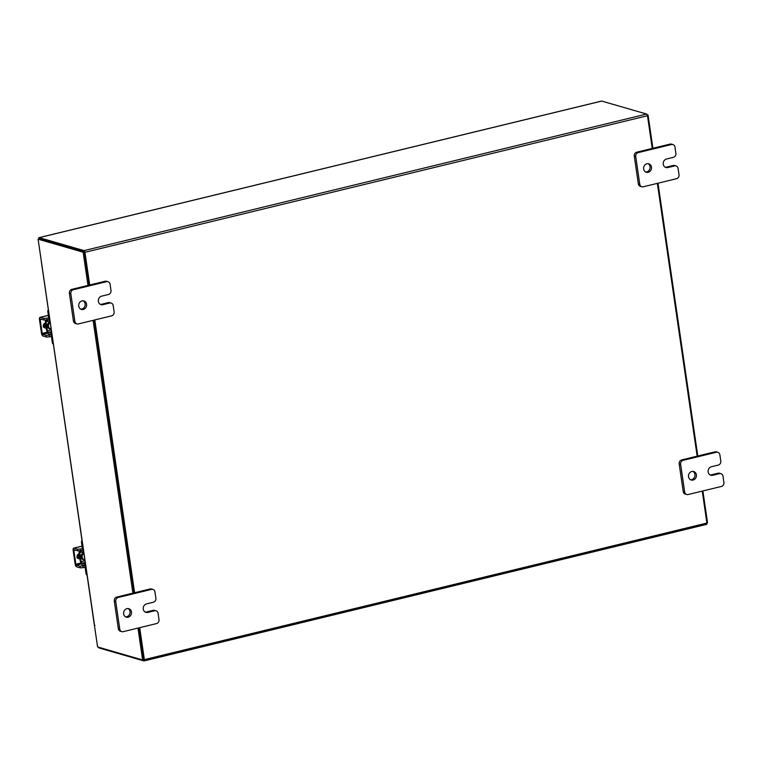 <?xml version="1.0" encoding="UTF-8"?>
<svg xmlns="http://www.w3.org/2000/svg" width="762" height="762" viewBox="0 0 762 762"><rect width="100%" height="100%" fill="white"/><g stroke="black" fill="none" stroke-linecap="round" stroke-linejoin="round"><path stroke-width="1.14" d="M128.035 608.543A4.41 3.934 -73.9 0 1 130.026 612.991A4.41 3.934 -73.9 0 1 126.74 616.772A4.41 3.934 -73.9 0 1 125.635 616.868M126.94 608.638A4.41 3.934 -73.9 0 1 128.788 608.676A4.41 3.934 -73.9 0 1 131.521 612.981A4.41 3.934 -73.9 0 1 128.187 617.182A4.41 3.934 -73.9 0 1 126.33 617.153A4.41 3.934 -73.9 0 1 123.596 612.838A4.41 3.934 -73.9 0 1 126.94 608.638M152.914 589.426A3.353 2.991 106.1 0 1 154.962 591.922L155.886 598.246A3.353 2.991 106.1 0 1 153.381 602.218L146.552 603.875A4.41 3.934 106.1 0 0 143.218 608.076A4.41 3.934 106.1 0 0 145.952 612.391A4.41 3.934 106.1 0 0 147.799 612.429L154.619 610.772A3.353 2.991 106.1 0 1 158.077 613.296L159.001 619.62A3.353 2.991 106.1 0 1 156.496 623.592L123.225 631.669A3.353 2.991 106.1 0 1 121.825 631.641L120.377 631.222A3.353 2.991 -73.9 0 1 118.329 628.726L114.281 601.028A3.353 2.991 -73.9 0 1 116.796 597.056L150.057 588.978A3.353 2.991 -73.9 0 1 151.467 589.007L152.914 589.426A3.353 2.991 106.1 0 0 151.505 589.397L150.057 588.978M118.329 628.726L119.777 629.145L115.729 601.447L114.281 601.028M116.796 597.056L118.243 597.475L151.505 589.397M118.243 597.475A3.353 2.991 106.1 0 0 115.729 601.447M119.777 629.145A3.353 2.991 106.1 0 0 121.825 631.641M145.247 612.105A4.41 3.934 106.1 0 0 146.352 612.01L153.172 610.352A3.353 2.991 -73.9 0 1 154.581 610.372L156.029 610.791M692.934 471.402A4.41 3.934 -73.9 0 1 694.925 475.85A4.41 3.934 -73.9 0 1 691.629 479.631A4.41 3.934 -73.9 0 1 690.534 479.727M691.839 471.497A4.41 3.934 -73.9 0 1 693.687 471.535A4.41 3.934 -73.9 0 1 696.42 475.84A4.41 3.934 -73.9 0 1 693.077 480.05A4.41 3.934 -73.9 0 1 691.229 480.012A4.41 3.934 -73.9 0 1 688.496 475.698A4.41 3.934 -73.9 0 1 691.839 471.497M717.814 452.285A3.353 2.991 106.1 0 1 719.861 454.781L720.785 461.105A3.353 2.991 106.1 0 1 718.271 465.077L711.451 466.735A4.41 3.934 106.1 0 0 708.117 470.935A4.41 3.934 106.1 0 0 710.851 475.25A4.41 3.934 106.1 0 0 712.699 475.288L719.519 473.631A3.353 2.991 106.1 0 1 722.976 476.155L723.9 482.479A3.353 2.991 106.1 0 1 721.395 486.451L688.124 494.528A3.353 2.991 106.1 0 1 686.724 494.5L685.276 494.081A3.353 2.991 -73.9 0 1 683.219 491.585L679.18 463.887A3.353 2.991 -73.9 0 1 681.695 459.915L714.956 451.837A3.353 2.991 -73.9 0 1 716.366 451.866L717.814 452.285A3.353 2.991 106.1 0 0 716.404 452.257L714.956 451.837M683.219 491.585L684.667 492.004L680.628 464.306L679.18 463.887M681.695 459.915L683.143 460.334L716.404 452.257M683.143 460.334A3.353 2.991 106.1 0 0 680.628 464.306M684.667 492.004A3.353 2.991 106.1 0 0 686.724 494.5M710.146 474.964A4.41 3.934 106.1 0 0 711.251 474.869L718.071 473.212A3.353 2.991 -73.9 0 1 719.48 473.231L720.928 473.65M83.144 300.809A4.41 3.934 -73.9 0 1 85.134 305.248A4.41 3.934 -73.9 0 1 81.839 309.029A4.41 3.934 -73.9 0 1 80.743 309.134M82.039 300.904A4.41 3.934 -73.9 0 1 83.887 300.933A4.41 3.934 -73.9 0 1 86.63 305.248A4.41 3.934 -73.9 0 1 83.287 309.448A4.41 3.934 -73.9 0 1 81.439 309.42A4.41 3.934 -73.9 0 1 78.705 305.105A4.41 3.934 -73.9 0 1 82.039 300.904M108.014 281.692A3.353 2.991 106.1 0 1 110.071 284.188L110.995 290.512A3.353 2.991 106.1 0 1 108.48 294.484L101.66 296.142A4.41 3.934 106.1 0 0 98.317 300.342A4.41 3.934 106.1 0 0 101.051 304.657A4.41 3.934 106.1 0 0 102.908 304.686L109.728 303.028A3.353 2.991 106.1 0 1 113.186 305.562L114.109 311.887A3.353 2.991 106.1 0 1 111.604 315.859L78.334 323.936A3.353 2.991 106.1 0 1 76.933 323.907L75.486 323.488A3.353 2.991 -73.9 0 1 73.428 320.993L69.39 293.294A3.353 2.991 -73.9 0 1 71.895 289.322L105.166 281.245A3.353 2.991 -73.9 0 1 106.566 281.273L108.014 281.692A3.353 2.991 106.1 0 0 106.613 281.664L105.166 281.245M73.428 320.993L74.876 321.402L70.837 293.713L69.39 293.294M71.895 289.322L73.343 289.741L106.613 281.664M73.343 289.741A3.353 2.991 106.1 0 0 70.837 293.713M74.876 321.402A3.353 2.991 106.1 0 0 76.933 323.907M100.355 304.371A4.41 3.934 106.1 0 0 101.46 304.276L108.28 302.619A3.353 2.991 -73.9 0 1 109.69 302.638L111.138 303.057M648.043 163.668A4.41 3.934 -73.9 0 1 650.024 168.116A4.41 3.934 -73.9 0 1 646.738 171.898A4.41 3.934 -73.9 0 1 645.633 171.993M646.938 163.763A4.41 3.934 -73.9 0 1 648.786 163.801A4.41 3.934 -73.9 0 1 651.529 168.107A4.41 3.934 -73.9 0 1 648.186 172.307A4.41 3.934 -73.9 0 1 646.338 172.279A4.41 3.934 -73.9 0 1 643.604 167.964A4.41 3.934 -73.9 0 1 646.938 163.763M672.913 144.551A3.353 2.991 106.1 0 1 674.97 147.047L675.884 153.372A3.353 2.991 106.1 0 1 673.379 157.343L666.559 159.001A4.41 3.934 106.1 0 0 663.216 163.201A4.41 3.934 106.1 0 0 665.95 167.516A4.41 3.934 106.1 0 0 667.798 167.554L674.627 165.897A3.353 2.991 106.1 0 1 678.085 168.421L679.009 174.746A3.353 2.991 106.1 0 1 676.494 178.718L643.233 186.795A3.353 2.991 106.1 0 1 641.823 186.766L640.375 186.347A3.353 2.991 -73.9 0 1 638.327 183.852L634.289 156.153A3.353 2.991 -73.9 0 1 636.794 152.181L670.065 144.104A3.353 2.991 -73.9 0 1 671.465 144.132L672.913 144.551A3.353 2.991 106.1 0 0 671.513 144.523L670.065 144.104M638.327 183.852L639.775 184.271L635.737 156.572L634.289 156.153M636.794 152.181L638.242 152.6L671.513 144.523M638.242 152.6A3.353 2.991 106.1 0 0 635.737 156.572M639.775 184.271A3.353 2.991 106.1 0 0 641.823 186.766M665.255 167.23A4.41 3.934 106.1 0 0 666.35 167.135L673.179 165.478A3.353 2.991 -73.9 0 1 674.589 165.497L676.037 165.916M51.168 329.032A3.524 3.143 -73.9 0 1 50.216 322.526M53.378 344.224A2.115 1.886 -73.9 0 1 52.349 342.748L53.083 342.957L52.14 336.461A3.267 1.324 -103.6 0 0 50.254 332.889L51.673 332.537M51.54 331.613L48.444 332.365L50.254 332.889M48.444 332.365A1.41 0.572 76.4 0 1 47.625 330.822L51.292 329.927M46.911 330.737A3.086 1.248 -103.6 0 0 48.673 333.985L50.483 334.508A1.591 0.638 76.4 0 1 51.406 336.252L52.349 342.748M53.083 342.957A2.115 1.886 106.1 0 0 53.292 343.614M48.444 319.469A1.591 0.638 76.4 0 0 48.758 318.125L47.816 311.629A2.115 1.886 -73.9 0 1 48.358 309.772M46.063 321.812L45.339 321.602L46.653 330.66L47.387 330.879L46.063 321.812L48.835 321.107A3.267 1.324 -103.6 0 1 48.53 321.088L46.72 320.564A1.41 0.572 76.4 0 0 46.587 320.564A1.41 0.572 76.4 0 0 46.301 321.755L45.568 321.545A3.086 1.248 -103.6 0 1 45.539 320.088M48.835 321.107A3.267 1.324 -103.6 0 0 49.492 318.345L48.539 311.839L47.816 311.629M48.549 311.134A2.115 1.886 106.1 0 0 48.539 311.839M44.225 323.698A4.41 3.934 106.1 0 0 44.148 325.479A4.41 3.934 106.1 0 0 45.177 327.708M43.729 324.374A4.41 3.934 106.1 0 0 43.767 325.364A4.41 3.934 106.1 0 0 44.929 327.746M45.577 323.279A4.41 3.934 106.1 0 0 45.272 325.803A4.41 3.934 106.1 0 0 46.272 328.003M45.482 322.574A4.41 3.934 106.1 0 0 44.882 325.688A4.41 3.934 106.1 0 0 46.311 328.308M43.539 324.831L43.415 325.612M43.958 327.222L44.577 327.403L43.958 327.231M43.263 327.022L44.815 327.584M45.215 323.126A2.477 2.21 106.1 0 0 45.911 327.927M44.606 327.746A2.477 2.21 106.1 0 0 45.263 327.698L45.653 327.603M47.006 319.85L44.082 320.05L43.844 318.421L46.768 318.221L47.006 319.85L49.568 319.23M43.844 318.421L40.224 317.373A2.562 1.038 -103.6 0 0 39.976 317.363A2.562 1.038 -103.6 0 0 39.472 319.535L41.462 333.213A2.562 1.038 -103.6 0 0 42.939 336.013L46.558 337.061L46.32 335.432L42.701 334.385L42.196 333.423L40.196 319.745L40.462 319.002L44.082 320.05M46.32 335.432L51.645 334.651M49.244 335.232L49.482 336.861L51.425 336.385M49.482 336.861L46.558 337.061M46.768 318.221L48.701 317.754M84.83 559.832A3.524 3.143 -73.9 0 1 83.887 553.326M87.049 575.024A2.115 1.886 -73.9 0 1 86.02 573.548L86.754 573.757L85.801 567.261A3.267 1.324 -103.6 0 0 83.915 563.689L85.344 563.347M85.211 562.413L82.106 563.166L83.915 563.689M82.106 563.166A1.41 0.572 76.4 0 1 81.296 561.623L84.963 560.727M80.581 561.537A3.086 1.248 -103.6 0 0 82.344 564.794L84.153 565.309A1.591 0.638 76.4 0 1 85.077 567.052L86.02 573.548M86.754 573.757A2.115 1.886 106.1 0 0 86.963 574.415M82.115 550.269A1.591 0.638 76.4 0 0 82.429 548.926L81.486 542.43A2.115 1.886 -73.9 0 1 82.029 540.572M83.639 551.631L82.506 551.907A3.267 1.324 -103.6 0 1 82.201 551.888L80.391 551.374A1.41 0.572 76.4 0 0 80.258 551.364A1.41 0.572 76.4 0 0 79.972 552.555L79.238 552.345A3.086 1.248 -103.6 0 1 79.21 550.888M82.506 551.907A3.267 1.324 -103.6 0 0 83.163 549.145L82.21 542.649L81.486 542.43M82.22 541.934A2.115 1.886 106.1 0 0 82.21 542.649M81.058 561.68L79.734 552.612L79.01 552.402L80.324 561.47L81.296 561.623M79.734 552.612L83.639 551.669M77.895 554.507A4.41 3.934 106.1 0 0 77.819 556.279A4.41 3.934 106.1 0 0 78.848 558.517M77.4 555.174A4.41 3.934 106.1 0 0 77.438 556.165A4.41 3.934 106.1 0 0 78.6 558.546M79.248 554.079A4.41 3.934 106.1 0 0 78.943 556.603A4.41 3.934 106.1 0 0 79.943 558.803M79.143 553.374A4.41 3.934 106.1 0 0 78.553 556.489A4.41 3.934 106.1 0 0 79.981 559.108M77.21 555.631L77.086 556.412M77.629 558.022L78.238 558.203L77.629 558.032M76.933 557.822L78.486 558.384M78.877 553.926A2.477 2.21 106.1 0 0 79.581 558.727M78.267 558.546A2.477 2.21 106.1 0 0 78.934 558.498L79.315 558.403M80.677 550.65L77.753 550.85L77.514 549.221L80.439 549.021L80.677 550.65L83.239 550.031M77.514 549.221L73.895 548.173A2.562 1.038 -103.6 0 0 73.647 548.173A2.562 1.038 -103.6 0 0 73.133 550.335L75.133 564.013A2.562 1.038 -103.6 0 0 76.61 566.814L80.229 567.861L79.991 566.233L76.371 565.185L75.867 564.223L73.866 550.545L74.133 549.802L77.753 550.85M79.991 566.233L85.315 565.452M82.915 566.033L83.153 567.661L85.096 567.185M83.153 567.661L80.229 567.861M80.439 549.021L82.372 548.554M38.738 239.03L38.729 238.954A1.553 0.629 -103.6 0 1 39.043 237.639L601.589 101.07A1.553 0.629 76.4 0 1 601.742 101.079L39.186 237.649L84.039 250.612A1.553 0.629 -103.6 0 1 84.934 252.308L89.706 284.998M702.25 491.099L706.907 523.046A1.553 0.629 76.4 0 1 706.603 524.361L144.047 660.93A1.553 0.629 -103.6 0 1 143.894 660.921L99.041 647.957A1.553 0.629 -103.6 0 1 98.403 647.176M652.253 148.428L647.49 115.729A1.553 0.629 76.4 0 0 646.595 114.043L601.742 101.079M39.348 238.925L84.23 251.889M657.358 183.366L697.154 456.162M144.047 660.93A1.553 0.629 -103.6 0 0 144.351 659.616L139.694 627.669M134.598 592.731L94.802 319.935M143.732 659.644L139.16 627.802L143.808 659.673L142.637 659.959L137.989 628.078M134.064 592.865L94.269 320.059L134.064 592.865M88.001 285.407L83.153 252.203L38.1 239.182L39.272 238.897L84.325 251.917L89.173 285.131L84.363 252.136M706.603 524.361A1.553 0.629 76.4 0 1 706.45 524.351L144.17 660.854M647.233 114.824L648.052 115.062L652.901 148.276M657.997 183.204L697.792 456.009M702.888 490.947L707.536 522.818L706.898 522.97M647.376 115.224L648.052 115.062M38.1 239.182L94.431 624.688M94.955 625.44L94.469 625.554L97.584 646.938L142.637 659.959M94.469 625.554L94.469 624.945M132.893 593.15L93.097 320.345M84.325 251.917L83.153 252.203M154.619 610.772L153.172 610.352M146.352 612.01L147.799 612.429M719.519 473.631L718.071 473.212M711.251 474.869L712.699 475.288M109.728 303.028L108.28 302.619M101.46 304.276L102.908 304.686M674.627 165.897L673.179 165.478M666.35 167.135L667.798 167.554M50.149 322.097A3.524 3.143 106.1 0 0 50.368 328.832M51.178 329.136A3.877 3.458 -73.9 0 1 50.092 321.659M45.263 327.698L45.863 327.87M47.777 333.156L42.701 334.385M48.358 315.401L40.224 317.373M42.196 333.423L47.301 332.184M41.739 319.373L40.196 319.745M83.82 552.898A3.524 3.143 106.1 0 0 84.03 559.632M84.849 559.937A3.877 3.458 -73.9 0 1 83.753 552.46M78.934 558.498L79.534 558.67M81.448 563.956L76.371 565.185M82.029 546.202L73.895 548.173M75.867 564.223L80.972 562.985M75.409 550.174L73.866 550.545M646.595 114.043L84.039 250.612M647.49 115.729L84.934 252.308M144.351 659.616L706.907 523.046M50.654 328.936L50.063 328.765M48.349 315.335L39.976 317.363M84.325 559.737L83.734 559.565M82.02 546.135L73.647 548.173M94.317 624.84L41.253 261.118"/></g></svg>
